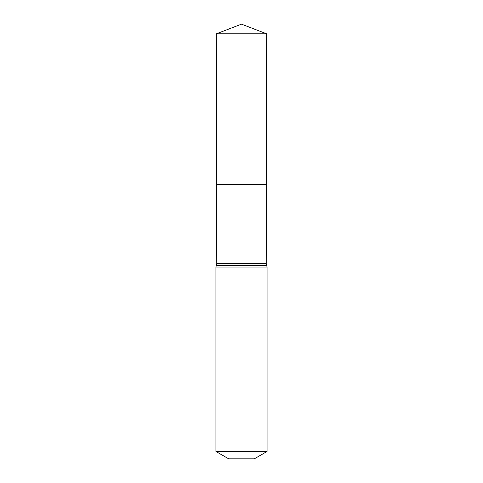 <?xml version="1.0" encoding="UTF-8"?>
<svg xmlns="http://www.w3.org/2000/svg" width="483" height="483" viewBox="0 0 483 483"><rect width="100%" height="100%" fill="white"/><g stroke="black" fill="none" stroke-linecap="round" stroke-linejoin="round"><path stroke-width="0.72" d="M266.23 263.676L266.375 184.693L216.626 184.693L216.354 33.81L266.646 33.81L266.375 184.693L216.626 184.693L216.77 263.676L266.23 263.676L267.069 267.069L267.069 451.466L254.287 458.85L228.713 458.85L215.931 451.466L267.069 451.466M241.5 184.693L266.375 184.693L266.646 33.81L241.5 24.15L216.354 33.81M215.931 451.466L215.931 267.069L267.069 267.069M215.931 267.069L216.348 265.378L266.652 265.378M216.348 265.378L216.77 263.676M241.5 24.15L266.646 33.81"/></g></svg>
